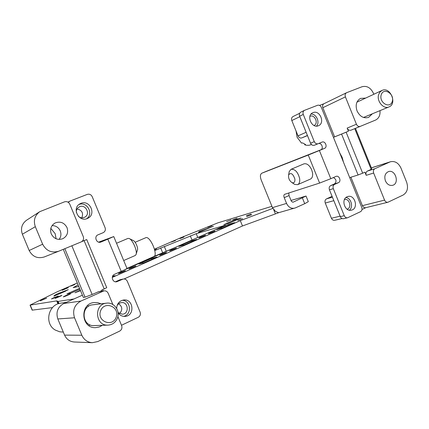 <?xml version="1.0" encoding="UTF-8"?>
<svg xmlns="http://www.w3.org/2000/svg" width="429" height="429" viewBox="0 0 429 429"><rect width="100%" height="100%" fill="white"/><g stroke="black" fill="none" stroke-linecap="round" stroke-linejoin="round"><path stroke-width="0.64" d="M52.499 307.582L32.159 310.146M306.065 196.123L308.312 201.657L304.724 203.689L295.463 207.867L278.984 212.596C278.705 212.8 277.488 212.35 275.343 211.261L272.469 207.631L261.164 179.896C259.974 176.496 260.194 174.265 261.824 173.203L266.634 171.192L261.824 173.203M278.968 212.602L242.482 225.97L124.078 278.963M174.126 247.93L154.054 256.435M330.797 178.7L319.61 183.07L308.253 155.051L319.385 150.52L330.797 178.7L336.105 176.367C339.296 175.155 341.586 181.446 338.411 182.684L334.604 184.384C333.135 185.264 332.706 186.69 333.317 188.658L344.262 215.685C345.023 217.278 346.133 217.975 347.587 217.771L360.526 211.679C361.947 210.778 362.36 209.363 361.749 207.422L321.342 107.406C320.431 105.582 319.16 104.874 317.53 105.287L304.424 110.371C303.062 111.234 302.676 112.591 303.271 114.446L314.285 141.64C315.208 143.474 316.489 144.165 318.125 143.715L322.013 142.112C325.241 140.621 327.863 147.142 324.528 148.364L266.634 171.192M288.792 192.98L289.044 195.565L284.223 197.689C283.628 195.989 283.751 194.873 284.593 194.337L319.61 183.07M292.868 202.247L291.366 201.276L289.044 195.565M98.643 242.138L113.76 236.561L107.845 239.151L121.214 271.364L114.457 274.346C110.468 275.885 112.527 282.786 116.677 281.767L123.236 279.027L119.997 279.762L115.465 281.789M100.172 242.24L106.665 239.5L99.196 242.251M246.761 216.532L251.678 214.709L246.761 216.532M237.757 220.517L242.664 218.699L237.757 220.517M210.087 232.765L214.95 230.958C215.476 231.027 208.505 233.912 208.317 233.698L210.087 232.765M200.638 236.947L205.491 235.146C206.011 235.221 199.002 238.122 198.82 237.907L200.638 236.947M171.589 249.801L176.399 248.021C176.914 248.107 169.777 251.078 169.611 250.847L171.589 249.801M228.19 224.506L234.663 222.635L223.021 227.794L216.699 229.59L228.19 224.506L228.539 225.348M190.803 241.05L196.777 239.42L184.545 244.836L178.743 246.385L190.803 241.05L191.157 241.908M229.971 222.882L223.809 224.683L234.76 219.852L241.06 217.98L229.971 222.882M235.076 220.624L234.76 219.852M213.428 226.217L198.418 232.513L199.077 231.553L213.428 226.217M202.456 230.931L202.193 230.287M199.319 232.143L199.077 231.553M154.601 249.603L156.419 248.868L154.746 250.23M246.294 215.787L251.11 213.996L246.294 215.787M232.523 219.9L237.114 218.184L232.523 219.9M226.576 221.67L231.07 219.991L226.576 221.67M207.754 227.284L211.942 225.708L207.754 227.284M179.923 238.583L183.982 237.055L179.923 238.583M171.396 242.047L175.423 240.53L171.396 242.047M80.513 290.642L74.962 292.776L80.357 290.261M120.678 272.335L125.418 270.576C125.917 270.683 118.538 273.793 118.393 273.536L120.678 272.335M131.118 267.712L135.875 265.948C136.379 266.055 129.049 269.133 128.904 268.881L131.118 267.712M161.663 254.193L166.457 252.418C166.972 252.509 159.786 255.507 159.626 255.271L161.663 254.193M112.618 276.163L115.042 275.632L112.382 276.812M156.955 257.062L144.09 262.762L138.857 264.028L151.539 258.419L156.955 257.062M151.539 258.419L151.904 259.304M79.907 289.189L70.828 293.2L66.892 293.924L79.553 288.336M65.669 291.125L53.957 296.149C53.732 295.93 54.633 295.259 56.66 294.133L68.291 289.65L65.599 290.959M59.449 293.854L59.079 292.964M56.998 294.932L56.66 294.133M65.873 295.522L70.442 293.822C70.908 293.951 63.374 297.163 63.278 296.879L65.873 295.522M57.54 297.002L61.899 295.372C62.328 295.49 55.078 298.579 55.003 298.311L57.54 297.002M53.963 297.635L58.231 296.037C58.65 296.149 51.518 299.19 51.448 298.927L53.963 297.635M42.669 299.651L46.664 298.144L40.24 300.879L42.669 299.651M64.388 289.162L68.318 287.682L62.141 290.299L64.388 289.162M70.78 286.079L74.689 284.599L70.78 286.079M135.13 242.272L145.699 237.746C149.973 235.382 158.526 255.196 153.818 256.558L126.963 268.425M154.81 250.525L196.225 233.682L225.606 225.171L123.922 270.12M78.786 286.497L73.161 287.618L78.148 284.969M242.482 225.97L240.304 220.645L272.817 208.376M112.269 277.413L240.304 220.645M272.469 207.631L286.556 203.421C288.422 207.228 291.135 208.805 294.691 208.151M313.063 112.623C319.771 109.642 325.37 123.016 318.533 125.686C311.937 129.022 305.925 115.632 312.736 112.768L313.063 112.623M316.479 126.105C320.195 122.308 316.345 113.717 311.073 114.066M347.099 196.782L347.817 196.52C354.965 194.208 358.859 208.644 351.485 210.135C344.911 212.146 340.696 199.313 347.099 196.782M349.367 210.183C353.603 207.11 351.179 198.107 345.956 197.512M347.587 217.771L343.602 218.699C342.16 218.903 341.055 218.216 340.299 216.634L329.44 189.822C328.834 187.87 329.257 186.459 330.721 185.585L334.507 183.891C336.808 181.478 336.433 179.365 333.387 177.558M318.114 143.72L314.371 145.243C312.741 145.694 311.465 145.007 310.548 143.189L299.624 116.216C299.034 114.377 299.415 113.031 300.772 112.167L304.424 110.371M318.125 143.715L314.371 145.243M320.731 149.85C323.868 148.718 321.729 142.567 318.533 143.549M319.385 150.52L324.528 148.364M308.253 155.051L261.856 173.187M293.318 183.499L294.691 184.411L297.608 184.679L310.43 179.086C312.21 178.185 312.923 176.137 312.553 172.941L311.706 169.863C309.47 165.203 306.874 163.197 303.93 163.857L291.055 169.31L289.21 171.557L288.899 173.332M286.556 203.421L284.223 197.689M293.146 202.166L306.033 196.042L291.034 200.456M271.932 206.317L217.894 222.849L181.177 237.569L154.488 249.185M77.306 282.952L57.111 291.849L30.046 305.11L56.703 300.901L58.13 301.415L73.965 298.954M118.082 312.816C119.788 315.277 122.077 316.468 124.941 316.387C135.189 316.098 133.644 298.396 123.541 300.016L121.359 300.638C118.286 302.247 116.742 304.88 116.726 308.537M123.665 316.355C132.137 314.72 130.888 300.316 122.292 300.284M123.236 279.027C125.096 278.791 126.464 279.558 127.333 281.327L140.122 312.151C140.819 314.398 140.203 316.114 138.283 317.283L121.487 325.262M102.638 289.763L103.153 290.991M68.27 202.338L69.857 201.131L87.269 194.396C89.447 193.806 91.093 194.557 92.203 196.654L105.078 227.692C105.775 229.949 105.137 231.612 103.164 232.684L98.037 234.808C93.64 236.411 96.557 243.86 100.879 242.063L100.729 242.117M80.936 203.351L79.971 203.818C71.273 208.274 79.172 222.983 87.741 218.318C96.616 214.441 89.822 199.458 80.936 203.351M107.845 239.151L101.024 242.004M121.214 271.364C125.134 269.605 127.048 268.608 126.946 268.356L113.765 236.577M86.594 218.763C93.972 214.017 87.071 201.104 78.957 204.51M117.047 305.775C117.98 303.957 119.412 302.912 121.343 302.627C128.453 301.544 129.526 313.964 122.329 314.216L118.039 312.484M76.314 212.382C76.196 210.006 77.113 208.215 79.059 207.019C85.296 203.249 91.189 214.269 84.561 217.283C82.475 218.211 80.47 217.964 78.55 216.543M116.205 317.224C120.125 306.869 104.451 300.348 100.584 310.832C96.595 321.332 112.489 327.729 116.205 317.224M117.444 318.061C120.42 310.757 114.023 301.984 106.542 303.164C93.694 304.086 95.088 326.12 107.99 325.128C112.484 324.753 115.637 322.394 117.444 318.061M106.542 303.164L92.675 304.815C80.438 305.7 81.719 326.528 93.999 325.59L107.99 325.128M58.73 251.212L81.183 241.918C83.306 240.766 84.004 238.996 83.264 236.599L69.793 204.231C68.613 202.005 66.849 201.206 64.506 201.844L39.768 211.669C34.722 215.487 33.237 220.49 35.323 226.689L22.367 234.229L29.172 250.498C32.54 256.74 37.554 258.896 44.225 256.976L58.73 251.212C51.614 253.255 46.252 250.917 42.643 244.198L35.323 226.689M51.255 233.923C49.748 229.284 50.965 225.665 54.901 223.075C60.157 221.01 64.189 222.512 67.01 227.584C68.56 232.507 67.16 236.213 62.8 238.706C57.738 240.353 53.893 238.76 51.255 233.923M118.661 303.743C122.49 306.697 122.774 309.985 119.498 313.61M39.768 211.669L26.555 220.227C21.82 223.804 20.426 228.469 22.367 234.229M77.075 208.955C82.009 210.151 83.596 213.111 81.837 217.835M82.036 241.425L86.717 239.559L81.751 241.624M64.822 248.691L85.028 297.158L92.138 294.471L71.852 245.779M85.028 297.158L83.339 297.42L63.283 249.329M112.865 304.52L108.205 293.318C107.304 291.484 105.877 290.664 103.92 290.857L98.407 291.79L92.138 294.471M103.92 290.857L80.925 301.056C74.41 304.81 72.281 310.381 74.533 317.771L81.832 335.237C83.971 339.822 87.468 342.31 92.321 342.696L97.817 341.548L119.632 331.118C121.707 329.847 122.378 328.013 121.632 325.611L117.878 316.581M89.897 324.807L88.921 325.643M87.65 305.528L88.723 306.199M101.003 303.823L97.64 302.643L94.085 302.542C79.44 303.711 80.974 328.652 95.694 327.638L99.217 327L102.402 325.311M80.925 301.056L63.83 303.48C57.738 306.96 55.732 312.119 57.818 318.956L64.581 335.113C66.559 339.35 69.82 341.65 74.351 342.01L92.321 342.696M63.83 303.48L82.411 295.19M52.097 225.579C55.877 225.665 58.601 227.44 60.258 230.909C61.417 234.003 61.031 236.84 59.1 239.425M50.82 228.378L55.175 233.687L56.076 238.76M101.394 291.286L101.056 290.476L106.73 287.682L86.717 239.559M66.372 302.343L60.864 303.142C48.118 304.311 44.01 323.906 55.362 330.089L59.765 331.815L63.315 332.084M116.538 243.254L127.912 238.433L129.022 238.47C132.609 239.436 137.779 251.544 135.955 254.713L135.205 255.512L123.702 260.526M129.558 238.733L133.231 240.519C135.398 241.109 138.47 248.305 137.377 250.23L136.17 254.038M365.867 207.647L362.012 209.475M362.403 205.657C363.159 207.228 364.237 207.909 365.653 207.7L387.913 202.252C386.459 202.467 385.344 201.753 384.561 200.112L362.403 205.657L350.917 177.22M344.471 199.517C349.49 198.005 352.188 208.027 347.066 209.164M319.557 105.421L324.024 103.689M373.809 94.208L373.445 93.302C370.694 87.725 366.902 85.537 362.076 86.728L346.535 92.734C345.173 93.597 344.798 94.981 345.409 96.884L356.429 124.244L347.152 128.089L348.423 131.242L333.44 137.35L341.575 134.068L358.086 174.973L362.677 173.193L346.133 132.191L341.575 134.068M334.615 136.867L322.833 107.706L345.409 96.884M324.109 103.657L323.943 103.727C322.619 104.558 322.249 105.888 322.833 107.706M309.915 116.345C314.645 113.878 318.962 123.498 314.023 125.499M371.391 167.878L389.843 162.001L374.887 168.715L367.439 171.064C365.996 171.932 365.588 173.354 366.2 175.327L373.648 173.037C373.026 171.032 373.439 169.594 374.887 168.715M373.648 173.037L384.561 200.112M389.843 162.001L390.524 161.738C395.012 160.832 398.498 162.95 400.976 168.093L406.633 182.175C408.488 188.063 407.319 192.348 403.126 195.034L387.913 202.252M385.408 180.845C384.057 176.287 385.092 173.203 388.518 171.589C395.5 169.139 399.785 183.692 392.562 185.333C389.478 185.859 387.092 184.363 385.408 180.845M366.2 175.327L364.934 172.185L362.677 173.193M349.699 177.595L358.086 174.973M340.519 217.09L333.472 199.775M332.421 197.184L326.523 198.863C325.08 199.732 324.662 201.126 325.257 203.04L331.424 218.254C332.175 219.809 333.258 220.485 334.69 220.281L342.079 218.549M326.523 198.863L332.078 196.332M354.756 128.646L371.171 169.385L371.729 168.72L355.464 128.362M347.152 128.089C348.075 129.933 349.34 130.636 350.949 130.202L375.488 120.104C378.85 118.425 380.346 115.299 379.987 110.714M356.429 124.244C357.368 126.121 358.649 126.839 360.28 126.399L350.949 130.202M365.326 98.096L360.494 98.418C356.349 100.949 355.201 105.116 357.041 110.918C359.877 116.581 363.728 118.736 368.581 117.385L372.115 114.034M371.171 169.385L367.439 171.064M343.479 162.2L342.133 157.304L339.682 152.799M307.48 135.607L301.812 137.902L307.421 135.462M293.136 116.495L292.953 116.575C291.613 117.423 291.232 118.747 291.811 120.554L298.026 135.875C298.933 137.666 300.193 138.342 301.812 137.902M306.494 133.178L299.458 115.712M348.423 131.242L346.133 132.191M296.058 131.027L297.093 137.237L301.512 143.104L302.499 142.873L305.475 144.46L304.815 144.868L306.655 145.286L308.934 145.297L311.481 144.562M304.815 144.868L304.649 144.133M381.183 94.895C378.828 102.751 390.143 109.239 392.321 101.351C394.632 93.576 383.44 87.023 381.183 94.895M378.641 94.595C376.405 101.094 383.596 109.593 389.006 106.912C397.549 103.748 390.138 86.283 382.014 90.449L379.938 92.069L378.641 94.595M363.486 117.466L389.006 106.912M382.014 90.449L356.955 102.145M294.879 179.043C292.969 173.702 290.889 172.302 288.637 174.839C288.191 178.067 289.291 180.647 291.94 182.582C294.117 183.301 295.098 182.121 294.879 179.043M297.608 184.679C299.356 183.789 300.032 181.74 299.64 178.528C297.892 172.029 295.029 168.956 291.055 169.31M162.618 252.654L160.677 247.951M164.286 246.434L166.227 251.126M192.015 240.02L190.304 235.875M196.225 233.682L197.78 237.473M75.574 287.162L75.247 286.379M275.316 213.728L273.675 209.701M330.721 185.585L334.604 184.384M338.411 182.684L334.507 183.891M333.317 188.658L329.44 189.822M340.299 216.634L344.262 215.685M303.271 114.446L299.624 116.216M310.548 143.189L314.285 141.64M304.724 203.689L302.418 198.021M32.368 310.183L30.239 305.11M56.703 300.901L57.953 303.893M58.205 303.802L56.993 300.901M57.829 301.415L58.752 303.619M59.02 303.539L58.13 301.415M115.884 281.826L117.439 281.521M119.997 279.762L122.496 279.263M97.501 292.069L102.998 291.141M64.581 335.113L81.832 335.237M74.533 317.771L57.818 318.956M29.172 250.498L42.643 244.198M84.111 240.648L104.242 289.044M339.913 216.216L331.424 218.254M333.644 200.729L325.257 203.04M299.635 116.774L291.811 120.554M298.026 135.875L305.947 132.363M30.046 305.11L32.17 310.167M68.023 202.177L69.289 201.41M86.604 323.6L87.779 323.552M85.618 307.888L86.781 307.759M371.375 167.841L390.524 161.738M292.953 116.575L299.678 113.267M323.943 103.727L346.535 92.734M291.94 182.582L294.691 184.411M288.637 174.839L289.21 171.557"/></g></svg>
